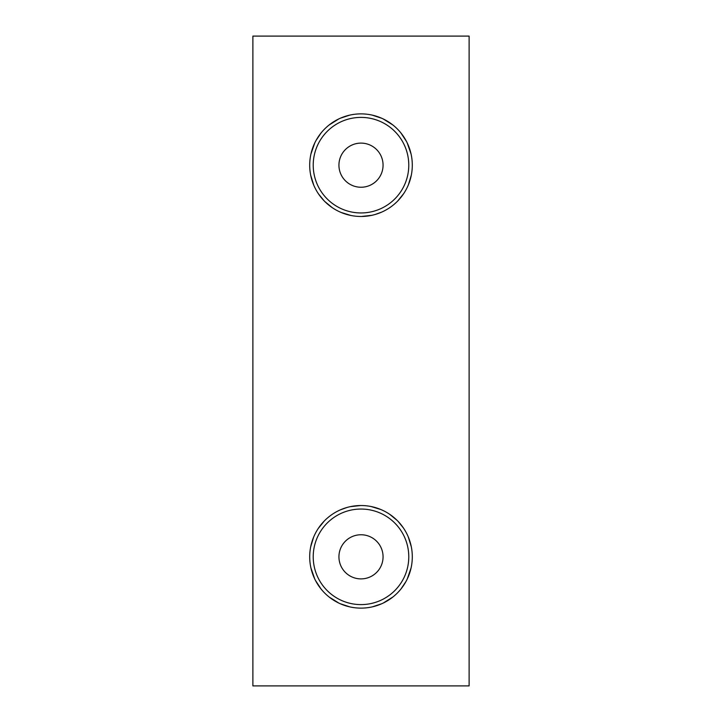 <?xml version="1.0" encoding="UTF-8"?>
<svg xmlns="http://www.w3.org/2000/svg" width="722" height="722" viewBox="0 0 722 722"><rect width="100%" height="100%" fill="white"/><g stroke="black" fill="none" stroke-linecap="round" stroke-linejoin="round"><path stroke-width="1.08" d="M252.88 36.1L252.88 685.9L469.119 685.9L469.119 36.1L252.88 36.1M412.298 165.176A51.298 51.298 0 0 0 361 113.877A51.298 51.298 0 0 0 309.702 165.176A51.298 51.298 0 0 0 361 216.474A51.298 51.298 0 0 0 412.298 165.176M412.298 556.824A51.298 51.298 0 0 0 361 505.526A51.298 51.298 0 0 0 309.702 556.824A51.298 51.298 0 0 0 361 608.123A51.298 51.298 0 0 0 412.298 556.824M411.098 154.12L407.217 142.92M406.531 141.539L400.9 132.929M392.831 124.951L383.075 118.868M381.866 118.318L372.164 115.105M349.619 115.159L340.342 118.218M338.78 118.94L329.079 125.023M321.046 132.992L316.055 140.447M314.783 142.92L310.911 154.084M310.704 175.256L313.781 185.229M318.555 193.983L324.169 200.887M324.765 201.483L332.328 207.719M341.109 212.467L350.946 215.481M361.415 216.474L371.92 215.3M375.07 214.506L381.721 212.106M389.591 207.774L390.376 207.232M397.741 200.987L403.76 193.523M408.372 184.868L411.332 175.085M411.296 546.716L408.21 536.753M403.436 527.999L398.201 521.501M397.217 520.49L389.645 514.263M380.855 509.524L371.027 506.51M360.585 505.526L350.107 506.691M346.993 507.476L340.315 509.876M332.463 514.19L331.66 514.741M324.286 520.995L318.258 528.459M313.637 537.105L310.668 546.888M310.902 567.871L314.774 579.071M315.442 580.398L321.091 589.053M329.16 597.04L338.916 603.123M340.098 603.673L349.827 606.895M372.381 606.841L381.694 603.763M383.229 603.06L392.93 596.977M400.963 588.99L405.99 581.481M407.226 579.071L411.089 567.907M361 212.954A47.778 47.778 0 0 0 408.778 165.176A47.778 47.778 0 0 0 361 117.397A47.778 47.778 0 0 0 313.222 165.176A47.778 47.778 0 0 0 361 212.954M361 143.109A22.066 22.066 0 0 0 338.934 165.176A22.066 22.066 0 0 0 361 187.242A22.066 22.066 0 0 0 383.066 165.176A22.066 22.066 0 0 0 361 143.109M361 604.603A47.778 47.778 0 0 0 408.778 556.824A47.778 47.778 0 0 0 361 509.046A47.778 47.778 0 0 0 313.222 556.824A47.778 47.778 0 0 0 361 604.603M361 534.758A22.066 22.066 0 0 0 338.934 556.824A22.066 22.066 0 0 0 361 578.891A22.066 22.066 0 0 0 383.066 556.824A22.066 22.066 0 0 0 361 534.758"/></g></svg>
